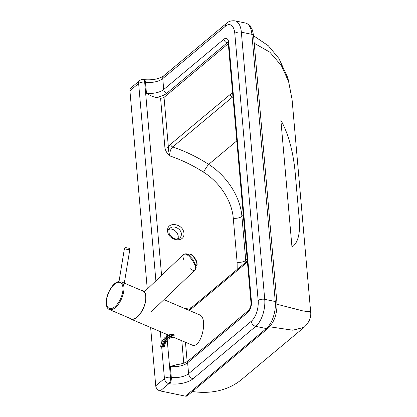 <?xml version="1.0" encoding="UTF-8"?>
<svg xmlns="http://www.w3.org/2000/svg" width="417" height="417" viewBox="0 0 417 417"><rect width="100%" height="100%" fill="white"/><g stroke="black" fill="none" stroke-linecap="round" stroke-linejoin="round"><path stroke-width="0.63" d="M181.353 233.838C181.473 235.574 180.926 236.976 179.717 238.034L176.73 239.009C175.354 239.249 171.158 237.951 169.213 233.541C168.598 230.455 168.916 228.657 170.157 228.156L170.157 228.156C173.608 224.935 181.15 228.766 181.353 233.838M160.581 98.115L164.944 147.962A2.742 1.256 175 0 0 168.395 147.222L164.037 97.375A2.742 1.256 175 0 1 160.581 98.115L156.078 97.505C152.758 96.734 149.547 95.3 146.445 93.2A13.709 6.271 -5 0 0 163.714 89.499L162.76 78.568L225.472 26.172A15.763 7.688 101.7 0 1 234.787 33.376L258.159 300.542A15.763 7.688 101.7 0 1 251.289 321.267L188.578 373.668A13.709 6.271 -5 0 1 171.304 377.369L170.35 366.439L176.834 364.651C182.114 363.978 185.956 362.665 188.354 360.715A3.425 2.549 50.1 0 0 187.624 362.738L247.875 312.396A8.225 4.014 -78.3 0 0 251.456 301.585L228.735 42.174A8.225 4.014 -78.3 0 0 223.965 39.156L163.714 89.499A3.425 2.549 50.1 0 0 166.909 93.142L227.161 42.8A3.425 2.549 -129.9 0 1 223.965 39.156M177.913 238.889A6.854 5.098 50.1 0 0 178.236 236.444A6.854 5.098 50.1 0 0 171.846 229.162A6.854 5.098 50.1 0 0 169.26 229.267M130.948 87.898A4.795 3.565 50.1 0 0 129.922 90.729L138.632 83.457A4.795 3.565 -129.9 0 1 139.653 80.622L130.948 87.898M161.687 347.001L164.449 378.553L155.739 385.829A4.795 3.565 50.1 0 0 160.217 390.932L168.921 383.656A4.795 3.565 -129.9 0 1 164.449 378.553A4.795 2.194 -5 0 1 170.496 377.26L167.248 340.142M169.735 383.765A4.795 1.887 97.7 0 0 171.304 377.369L170.496 377.26A4.795 1.887 -82.3 0 1 168.921 383.656L169.735 383.765A18.504 8.465 175 0 0 193.05 378.766L255.767 326.37L266.312 328.554L185.409 396.15L160.217 390.932M246.984 256.882L247.437 255.902M227.88 42.028L228.271 43.243L228.735 42.174M251.456 301.585A3.425 1.569 175 0 0 250.971 302.487L246.968 256.716L247.458 255.887M245.884 262.189L241.907 216.366C240.333 196.86 227.145 176.214 208.693 164.371C197.194 156.99 185.205 151.194 172.721 146.972C170.496 149.062 169.589 152.064 170.011 155.984C167.259 153.737 165.57 151.063 164.944 147.962C165.57 151.063 167.259 153.737 170.011 155.984C168.723 152.32 168.181 149.395 168.395 147.222L170.652 144.209A2.742 2.038 -129.9 0 0 172.721 146.972L232.378 97.13A2.742 2.038 -129.9 0 1 230.309 94.367L170.652 144.209M164.037 97.375L228.302 43.681M233.004 97.416L232.378 97.13L232.941 96.708M189.412 310.509L245.144 263.94A2.742 2.038 -129.9 0 1 245.728 262.324L245.728 262.324A2.742 2.038 -129.9 0 1 245.749 262.309M155.739 385.829L150.636 327.507M147.274 289.044L129.922 90.729M269.663 326.792L292.791 330.207L304.071 327.335C309.185 322.503 311.374 317.285 310.639 311.676L308.778 311.765L302.82 310.9L277.018 304.248M254.224 43.212L269.877 52.198L281.36 65.558L288.642 81.664L292.062 99.376M280.876 120.232C289.408 135.353 293.552 155.333 295.106 171.919L298.958 215.954C300.709 232.332 298.384 242.72 291.978 247.119L280.876 120.232M185.409 396.15A3.425 2.549 50.1 0 0 187.337 395.743L268.24 328.148A3.425 2.549 50.1 0 1 266.312 328.554A20.563 10.034 101.7 0 0 275.267 301.522L264.722 299.338L241.349 32.166A4.795 2.194 175 0 0 234.787 33.376M304.071 327.335L241.844 379.324A95.874 71.281 -129.9 0 1 192.409 391.506M110.062 309.706A15.08 7.178 -66.9 0 0 122.061 297.524A15.08 7.178 -66.9 0 0 121.013 281.72L142.817 291.019A15.08 7.178 -66.9 0 1 143.865 306.823A15.08 7.178 -66.9 0 1 131.871 319.005A15.08 7.178 -66.9 0 1 130.99 318.76L109.186 309.466A15.08 7.178 -66.9 0 0 110.062 309.706M119.027 281.475A15.08 7.178 -66.9 0 0 117.146 282.059C110.375 285.019 104.198 299.505 106.752 306.438A15.08 7.178 -66.9 0 0 109.186 309.466M141.405 290.414A15.424 7.339 113.1 0 1 142.953 290.701A15.424 7.339 113.1 0 1 144.027 306.865A15.424 7.339 113.1 0 1 131.756 319.323A15.424 7.339 113.1 0 1 130.86 319.073A15.424 7.339 113.1 0 1 129.578 318.155M173.227 337.139L192.758 345.328C201.604 347.408 208.25 317.671 199.571 314.835L163.954 299.651M183.673 259.437C182.787 256.966 182.745 255.293 183.558 254.417L185.012 254.042C189.678 254.323 198.054 267.777 194.979 270.044L194.979 270.044C193.957 270.868 192.331 270.372 190.089 268.558M144.386 291.796L183.558 254.417L185.956 253.718L186.795 253.932L188.76 255.006L192.784 259.322C195.662 264.732 196.694 267.693 195.881 268.204L194.979 270.044L151.142 311.88M162.734 347.137L163.292 347.132A0.683 0.334 -90.5 0 0 163.313 347.132L163.313 347.132A0.683 0.334 -90.5 0 0 163.641 346.496L163.037 346.501A0.683 0.334 89.5 0 1 162.708 347.137A0.683 0.334 89.5 0 1 162.687 347.137A0.683 0.599 98.2 0 1 162.609 347.132A0.683 0.683 0 0 0 162.708 347.137L164.345 346.511C165.559 340.715 168.661 337.588 173.649 337.124A1.371 0.662 89.5 0 1 173.602 337.118M164.173 346.475L163.641 346.496A11.931 10.409 98.2 0 1 174.301 335.847M183.944 233.285C183.152 223.277 166.628 221.036 167.592 231.065C168.385 241.073 184.908 243.314 183.944 233.285M166.883 335.998L166.743 334.371M161.582 275.387L144.678 82.159L145.486 82.269L146.445 93.2M181.812 340.798L183.767 363.139M191.403 307.715L184.721 308.507M170.011 155.984C181.645 159.94 192.826 165.33 203.548 172.164C220.067 182.589 231.873 200.879 233.27 218.216L237.122 262.251L237.19 269.455M144.188 79.663C152.737 80.288 159.268 78.98 163.787 75.738A4.795 3.565 50.1 0 0 162.76 78.568A13.709 6.271 175 0 1 145.486 82.269A4.795 1.887 97.7 0 0 144.188 79.663L143.375 79.553A4.795 1.887 -82.3 0 1 144.678 82.159A4.795 2.194 175 0 0 138.632 83.457L155.895 280.813M160.347 331.645L161.363 343.259M156.078 97.505A17.133 7.84 175 0 0 166.909 93.142M228.229 43.019L227.161 42.8A4.795 2.34 101.7 0 1 228.036 42.352M193.05 378.766A4.795 3.565 50.1 0 1 188.578 373.668L187.624 362.738A13.709 6.271 175 0 1 170.35 366.439M247.875 312.396A3.425 2.549 -129.9 0 1 248.605 310.373L188.354 360.715M232.634 93.173L230.309 94.367M203.548 172.164A6.854 0.86 -57.4 0 1 208.693 164.371L236.809 140.878M187.15 361.57L185.466 342.357M245.144 263.94L247.37 261.318M247.187 259.212L245.759 260.401A6.854 3.133 -5 0 1 237.122 262.251M243.309 215.193L241.907 216.366A6.854 3.133 -5 0 1 233.27 218.216M258.159 300.542A4.795 2.194 -5 0 1 264.722 299.338A20.563 10.034 -78.3 0 1 255.767 326.37A4.795 3.565 50.1 0 1 251.289 321.267M163.787 75.738L226.499 23.336A4.795 3.565 50.1 0 0 225.472 26.172M234.969 20.85L245.514 23.034A20.563 10.034 101.7 0 1 251.894 34.356L241.349 32.166A20.563 10.034 -78.3 0 0 234.969 20.85C231.32 20.516 228.5 21.345 226.499 23.336M251.894 34.356L275.267 301.522A3.425 1.569 -5 0 1 276.924 302.69L253.552 35.523A3.425 1.569 175 0 0 251.894 34.356M110.031 308.585A14.053 6.688 113.1 0 1 111.183 288.011A14.053 6.688 113.1 0 1 122.952 289.7A14.053 6.688 113.1 0 1 110.031 308.585M124.37 248.881L129.781 249.767C129.14 247.75 129.505 248.475 127.185 247.938C125.668 247.385 124.73 247.698 124.37 248.881L118.902 282.241M174.369 335.164A12.677 11.061 -81.8 0 0 163.037 346.501L162.109 346.381A0.683 0.599 98.2 0 0 162.609 347.132L161.28 346.944A0.683 0.599 -81.8 0 1 160.785 346.193L160.696 346.178A0.683 0.683 0 0 0 161.28 346.944A0.683 0.599 -81.8 0 0 161.358 346.949L162.531 347.116M174.056 334.429A13.365 11.66 98.2 0 0 162.109 346.381L160.785 346.193A13.365 11.66 -81.8 0 1 172.727 334.241C166.122 334.908 162.124 338.885 160.696 346.178M196.298 265.681C197.429 265.593 197.397 263.81 196.204 260.328C191.768 252.791 189.589 253.885 188.698 254.271A6.854 2.643 56.3 0 1 194.692 258.514A6.854 2.643 56.3 0 1 196.298 265.681L195.802 266.01M170.157 228.156L167.983 229.97M143.375 79.553A4.795 4.795 0 0 0 139.653 80.622M228.261 43.175L246.942 256.736M250.971 302.487C251.154 305.572 250.362 308.199 248.605 310.373M188.515 310.123L245.728 262.324L247.297 260.489M253.572 35.763L268.298 45.719L278.916 58.474L287.902 77.979L292.056 99.329L310.639 311.676M276.924 302.69C277.362 313.36 274.469 321.846 268.24 328.148M245.514 23.034C248.673 24.374 250.309 25.447 250.419 26.25L252.483 30.227L253.552 35.523M168.551 335.143L130.86 319.073M121.686 299.145L121.879 297.978M123.802 286.255L129.781 249.767M188.698 254.271L188.182 254.615"/></g></svg>

